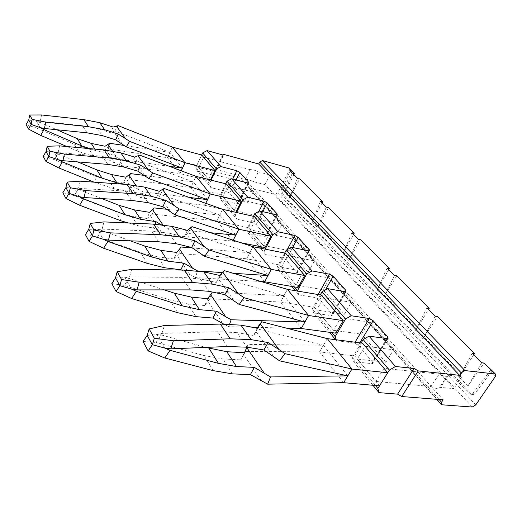 <?xml version="1.0" encoding="UTF-8"?>
<svg xmlns="http://www.w3.org/2000/svg" width="522" height="522" viewBox="0 0 522 522"><rect width="100%" height="100%" fill="white"/><g stroke="black" fill="none" stroke-linecap="round" stroke-linejoin="round"><path stroke-width="0.39" stroke-dasharray="2.61 1.96" d="M233.034 185.48L238.071 175.209L213.485 168.808L208.467 179.327L233.034 185.48L247.793 202.549L253.072 192.044L238.071 175.209M253.072 192.044L228.003 185.799L222.744 196.572L247.793 202.549M208.467 179.327L198.68 167.51L245.255 179.535L250.149 169.657C251.911 169.337 254.638 170.068 258.318 171.849L269.913 174.955L461.898 376.61L448.555 375.194L447.015 376.205C445.109 376.506 442.46 375.833 439.087 374.189L384.003 368.343L375.827 381.425L357.289 359.045L385.849 362.255L393.621 349.792L365.08 346.203L357.289 359.045M281.312 267.297L287.622 255.558L314.42 260.896L308.104 272.321L281.312 267.297L295.987 285.019L323.164 289.743L344.357 314.257L316.678 309.996L333.486 330.296L361.55 334.145L368.852 321.989L393.621 349.792M368.852 321.989L340.794 317.787L333.486 330.296M344.357 314.257L351.339 302.329L323.653 297.723L316.678 309.996M351.339 302.329L329.754 278.109L302.571 273.058L295.987 285.019M314.42 260.896L295.445 239.605L269.15 233.941L263.173 245.392L289.462 250.749L295.445 239.605M276.158 235.363L281.913 224.414L255.989 218.548L250.253 229.784L276.158 235.363L259.63 216.245L265.104 205.551L239.67 199.45L234.215 210.418L259.63 216.245M281.913 224.414L265.104 205.551M250.149 169.657L203.528 157.161L198.68 167.51M308.104 272.321L289.462 250.749M222.744 196.572L234.215 210.418M250.253 229.784L263.173 245.392M385.849 362.255L361.55 334.145M375.827 381.425L430.97 386.515C434.33 388.153 436.973 388.799 438.891 388.459L440.457 387.396L453.827 388.629L265.006 184.638L253.418 181.643C249.751 179.881 247.03 179.177 245.255 179.535M448.555 375.194L440.457 387.396M439.087 374.189L430.97 386.515M461.898 376.61L453.827 388.629M269.913 174.955L265.006 184.638M258.318 171.849L253.418 181.643M167.529 157.677L169.918 152.391L167.549 157.703L108.276 148.985L106.279 150.14L115.049 163.19L119.349 165.317L179.979 173.585L167.549 157.703L196.859 165.317L201.688 155.001L195.9 167.366L197.42 171.183L210.888 187.613L209.381 183.737L195.9 167.366M211.097 180.149L209.381 183.737M323.164 289.743L329.754 278.109M292.294 173.036L284.686 192.866L289.436 197.877L299.654 178.863M320.501 201.283L312.149 221.843L322.107 202.888M312.149 221.843L317.428 227.409L328.501 207.671M351.926 232.76L342.719 254.09L353.538 234.378M342.719 254.09L348.605 260.308L360.669 239.8M387.161 268.054L376.936 290.193L388.766 269.665M376.936 290.193L383.553 297.175L396.772 275.864M426.931 307.895L415.505 330.883L428.523 309.487M415.505 330.883L422.99 338.785L437.58 316.613M481.702 362.757L467.856 386.117L459.308 377.099L473.741 354.777M467.856 386.117L484.07 363.044M490.863 369.83L472.71 393.666L471.679 394.462L469.311 393.856L281.058 193.577L280.973 190.719L290.793 170.015M284.686 192.866L293.886 174.622M297.54 178.289L289.436 197.877M326.335 207.13L317.428 227.409M358.444 239.291L348.605 260.308M394.495 275.407L383.553 297.175M435.257 316.228L422.99 338.785M472.188 353.224L459.308 377.099M495.287 376.59L491.045 372.343L474.648 393.836L473.617 394.639L471.249 394.025L282.767 194.014L282.683 191.156L291.563 172.462L291.733 170.955M491.045 372.343L491.535 370.163M225.739 183.809L219.684 196.259L221.184 200.174L236.753 219.162L235.272 215.201L219.684 196.259M236.623 212.493L235.272 215.201M253.424 216.323L246.841 229.262L248.309 233.256L259.075 246.391M265.176 249.138L264.406 250.599L262.807 248.661M261.313 246.841L246.841 229.262M284.686 253.059L277.489 266.501L278.905 270.579L291.928 286.461M294.245 286.859L277.489 266.501M320.26 294.891L312.352 308.861L313.689 312.998L329.519 332.305M331.914 332.631L312.352 308.861M361.107 342.974L352.357 357.472L375.416 385.49M289.299 168.28L289.364 170.263L277.678 192.951L275.009 194.393L248.224 187.47L248.022 185.427L248.981 183.503L443.152 399.826M352.357 357.472L353.57 361.648L372.936 385.269M336.155 339.77L336.462 340.775L335.574 339.698M297.547 291.067L298.806 294.852L295.406 290.702M264.406 250.599L265.848 254.645L260.569 248.211M248.218 182.961L238.149 203.195L229.615 193.101L226.685 191.463L210.888 187.613M238.149 203.195L238.169 203.978L237.203 203.939L221.184 200.174M276.686 214.875L265.77 235.84L256.211 224.538L253.098 222.79L236.753 219.162M265.77 235.84L265.796 236.792L264.882 236.766L248.309 233.256M308.75 250.854L296.861 272.588L286.076 259.839L282.754 257.966L265.848 254.645M296.861 272.588L296.887 273.737L296.052 273.737L278.905 270.579M345.146 291.72L332.109 314.251L319.849 299.758L316.293 297.736L298.806 294.852M332.109 314.251L332.155 315.66L331.411 315.673L313.689 312.998M386.782 338.569L372.414 361.89L358.353 345.27L354.529 343.078L336.462 340.775M372.414 361.89L372.486 363.625L371.873 363.651L353.57 361.648M222.6 154.877L212.917 175.138L213.922 175.196L213.903 174.531L248.981 183.503M213.903 174.531L223.246 154.995M212.917 175.138L197.42 171.183M261.313 380.806L243.722 354.627L240.649 359.873L244.446 352.741M343.626 382.639L319.542 351.867L245.497 351.463L243.722 354.627M319.542 351.867L327.32 338.634M379.487 385.849L354.738 355.958L319.568 351.913L327.287 338.595M245.497 351.463L248.113 344.396L323.399 345.257L256.596 328.743L253.764 335.555L236.995 332.612L246.965 347.189M257.052 328.103L256.596 328.743M257.809 328.24L253.764 335.555M248.113 344.396L246.906 347.189M232.499 373.882L222.966 358.96L240.649 359.873M347.75 375.853L323.431 345.296M273.893 356.696L255.656 331.118M147.191 335.365L157.083 334.543L161.95 333.401L217.681 331.731L236.995 332.612M161.95 333.401L164.43 325.474M164.704 348.037L157.083 334.543L161.22 334.889L156.104 342.439L203.985 355.528L222.966 358.96M161.22 334.889L205.616 347.411M213.283 370.646L203.985 355.528M227.39 346.517L217.681 331.731M143.067 341.505L156.104 342.439M354.738 355.958L362.477 343.15M321.395 295.087L314.459 307.321L280.523 302.029L287.452 289.364M224.147 270.592L219.618 277.162L283.948 295.68L287.42 289.332M219.618 277.162L216.284 282.422L200.291 278.944L208.741 291.302M219.873 275.486L216.284 282.422M233.993 300.724L218.49 278.976M304.881 321.989L283.975 295.72L280.523 302.029L301.214 328.462M115.545 277.841L124.96 277.717L129.573 276.941L182.002 277.378L200.291 278.944M129.573 276.941L131.688 269.385M190.21 289.88L182.002 277.378M212.35 292.052L283.975 295.72M164.306 289.886L128.927 278.343L124.96 277.717L131.361 289.044M314.459 307.321L335.855 333.16M252.55 327.281L228.708 326.7L229.465 324.56M286.271 328.097L257.561 327.398M228.708 326.7L224.088 324.286M280.497 301.99L209.811 298.812L212.069 292.039M209.811 298.812L204.637 305.54L208.004 298.754M222.914 323.673L207.919 301.364M128.927 278.343L124.327 285.43L169.78 299.902L187.842 303.967L195.939 316.639M111.838 283.603L124.327 285.43M204.637 305.54L187.842 303.967M177.656 312.711L169.78 299.902M285.645 253.248L279.374 264.954L246.658 258.762L252.902 246.671M191.998 226.652L187.874 232.864L249.744 252.707L252.883 246.638M187.874 232.864L184.188 236.936L168.932 233.106L176.188 243.709M187.418 230.346L184.188 236.936M199.952 252.974L186.608 234.254M267.936 275.564L249.77 252.739L246.658 258.762L179.111 253.509L181.082 247.023M88.799 229.23L97.758 229.602L102.136 229.093L151.589 231.05L168.932 233.106M102.136 229.093L103.969 221.902M158.616 241.764L151.589 231.05M233.21 273.28L222.424 272.569M192.364 247.957L249.77 252.739M130.356 240.844L101.562 230.417L97.758 229.602L103.206 239.246M279.374 264.954L298.055 287.518M264.647 281.743L246.658 258.762M261.085 281.528L195.417 277.567L197.42 271.29M195.417 277.567L181.486 270.057M179.111 253.509L173.741 258.932L176.762 252.465M190.08 274.82L177.154 255.584M101.562 230.417L97.386 237.099L140.575 252.407L157.768 256.889L164.73 267.786M85.438 234.646L97.386 237.099M173.741 258.932L157.768 256.889M147.328 263.395L140.575 252.407M254.253 216.513L248.537 227.722L217.002 220.884L222.685 209.322M164.104 188.52L160.313 194.412L219.814 215.09L222.666 209.296M160.313 194.412L156.404 197.551L141.84 193.492L148.137 202.693M159.327 191.28L156.404 197.551M170.563 211.749L158.956 195.463M235.768 235.141L219.834 215.123L217.002 220.884L152.417 214.118L154.16 207.906M233.256 240.198L232.812 241.079L233.223 240.185M232.812 241.079L240.949 242.723M65.896 187.6L125.358 191.098L141.84 193.492M78.594 188.024L80.199 181.18M131.446 200.376L125.358 191.098M210.529 232.734L168.489 228.727L163.836 226.222L163.203 225.295M166.818 209.296L219.834 215.123M101.907 198.608L78.072 189.29L74.431 188.338L79.129 196.644M248.537 227.722L264.993 247.585M168.489 228.727L166.622 235.083L232.786 241.047L217.002 220.884M163.836 226.222L161.977 225.145M166.622 235.083L153.181 227.912L154.819 224.258M152.417 214.118L146.95 218.509L149.684 212.343M161.69 232.577L150.427 215.821M78.072 189.29L74.248 195.6L115.342 211.384L131.74 216.134L137.788 225.608L153.181 227.912M62.823 192.716L74.248 195.6M146.95 218.509L131.74 216.134M128.556 222.992L137.788 225.608M121.202 220.91L115.342 211.384M226.457 183.992L221.224 194.739L190.83 187.444L196.024 176.371M139.668 155.119L136.164 160.717L193.401 181.897L196.004 176.351M136.164 160.717L132.118 163.118L118.194 158.916L123.707 166.981M134.78 157.142L132.118 163.118M144.94 175.797L134.754 161.507M207.508 199.626L193.421 181.924L190.83 187.444L128.993 179.555L130.546 173.604M205.766 203.299L204.807 205.303L205.74 203.293M204.807 205.303L235.846 212.317M46.06 151.556L102.501 156.287L118.194 158.916M58.17 152.404L59.586 145.866M107.826 164.397L102.501 156.287M189.212 197.427L143.139 191.894L138.813 189.603L136.242 185.839M144.366 175.425L193.421 181.924M77.693 161.911L54.203 152.554L58.294 159.791M221.224 194.739L235.827 212.363M143.139 191.894L141.488 197.988L204.787 205.276L190.83 187.444M138.813 189.603L131.511 185.427L125.593 184.364M141.488 197.988L128.967 191.378L131.511 185.427M128.993 179.555L123.492 183.118L125.985 177.232M136.894 195.685L126.99 180.958M57.694 153.605L54.171 159.575L93.334 175.588L108.981 180.508L114.292 188.82L128.967 191.378M43.228 156.391L54.171 159.575M123.492 183.118L108.981 180.508M94.038 182.145L114.292 188.82M98.462 183.933L93.334 175.588M182.478 168.175L169.931 152.411L172.332 147.093M169.415 166.329L120.817 159.471L116.784 157.357L112.745 151.452M169.931 152.411L124.262 145.481M108.276 148.985L109.666 143.269M118.083 125.619L114.827 130.95L169.918 152.391L172.319 147.067M196.859 165.317L209.903 181.062L210.418 179.979M181.264 170.798L179.979 173.585L209.903 181.062M116.784 157.357L109.966 153.501L95.996 150.701L94.965 149.116M119.349 165.317L120.817 159.471M115.049 163.19L107.63 159.19L109.966 153.501M122.396 144.176L113.385 131.531L110.697 132.764L97.379 128.484L102.247 135.603M114.827 130.95L113.385 131.531M106.279 150.14L102.782 151.876L105.072 146.245M107.63 159.19L93.614 156.45L88.923 149.103L102.782 151.876M179.999 173.611L181.291 170.805M89.888 148.653L95.996 150.701M66.94 146.545L78.489 151.452L93.614 156.45M113.144 127.055L110.697 132.764M28.723 120.04L36.501 121.234L39.848 122.344L36.579 128.014L73.961 144.085L88.923 149.103M39.848 122.344L56.82 129.743M78.489 151.452L73.961 144.085M87.102 132.836L82.411 125.678L40.279 121.202L36.501 121.234L40.09 127.59M26.1 124.627L36.579 128.014M82.411 125.678L97.379 128.484M40.279 121.202L41.545 114.957M282.683 191.156L280.973 190.719M281.058 193.577L282.767 194.014M471.249 394.025L469.311 393.856M474.648 393.836L472.71 393.666M291.563 172.462L289.364 170.263M277.678 192.951L475.77 404.87M472.227 407.036L275.009 194.393M248.85 187.803L442.01 404.798M439.093 399.5L248.022 185.427M232.76 179.046L226.685 191.463M229.615 193.101L236.094 179.901M247.682 182.87L237.203 203.939M258.938 211.345L253.098 222.79M256.211 224.538L262.814 211.651M276.308 214.81L264.882 236.766M287.244 249.575L282.754 257.966M286.076 259.839L292.692 247.526M308.587 250.821L296.052 273.737M318.107 294.532L316.293 297.736M319.849 299.758L325.513 289.775M345.257 291.739L331.411 315.673M355.058 342.197L354.529 343.078M358.353 345.27L359.834 342.81M387.291 338.641L371.873 363.651M447.015 376.205L438.891 388.459M473.617 394.639L471.679 394.462M436.66 399.31L248.224 187.47M248.648 182.935L238.169 203.978M277.215 214.855L265.796 236.792M309.415 250.854L296.887 273.737M345.995 291.752L332.155 315.66M387.905 338.634L372.486 363.625M213.922 175.196L223.605 154.969M109.111 145.547L103.865 151.341"/><path stroke-width="0.78" d="M384.003 368.343L365.08 346.203M323.653 297.723L340.794 317.787M287.622 255.558L302.571 273.058M255.989 218.548L269.15 233.941M228.003 185.799L239.67 199.45M203.528 157.161L213.485 168.808M211.097 180.149L216.447 168.965L202.653 152.926L201.688 155.001L214.94 170.518L185.003 162.753L172.332 147.093L201.688 155.001M322.107 202.888L322.655 201.838L299.654 178.863L297.54 178.289L292.294 173.036L294.395 173.611L288.646 167.875L262.449 160.561L259.675 162.035L258.697 164.006L459.556 375.325L418.259 370.894L401.725 396.531L443.152 399.826L441.534 402.24L439.093 399.5M353.538 234.378L354.138 233.282L328.501 207.671L326.335 207.13L320.501 201.283L322.655 201.838M388.766 269.665L389.425 268.523L360.669 239.8L358.444 239.291L351.926 232.76L354.138 233.282M428.523 309.487L429.247 308.293L396.772 275.864L394.495 275.407L387.161 268.054L389.425 268.523M473.741 354.777L474.544 353.538L437.58 316.613L435.257 316.228L426.931 307.895L429.247 308.293M474.544 353.538L472.188 353.224L481.702 362.757L484.07 363.044L491.535 370.163M293.886 174.622L294.395 173.611M291.733 170.955L290.793 170.015M236.623 212.493L242.965 199.795L226.998 181.225L225.739 183.809M265.176 249.138L272.83 234.522L254.821 213.583L253.424 216.323M262.807 248.661L261.313 246.841M294.245 286.859L297.436 290.734L306.721 273.926L286.252 250.129L284.686 253.059M331.914 332.631L335.189 336.612L345.512 319.033L322.041 291.746L320.26 294.891M361.107 342.974L363.168 339.561L389.405 370.072L377.85 388.453L378.979 392.635L372.936 385.269M375.416 385.49L377.85 388.453M459.556 375.325L461.22 372.838L464.965 370.581L495.013 373.974L495.561 374.183L495.287 376.59L475.77 404.87L472.227 407.036L442.01 404.798L441.318 404.543L441.534 402.24M288.646 167.875L289.299 168.28M335.574 339.698L329.519 332.305M335.189 336.612L336.155 339.77M295.406 290.702L291.928 286.461M297.436 290.734L297.547 291.067M260.569 248.211L259.075 246.391M216.447 168.965L220.989 166.564L207.071 150.617L202.653 152.926M226.998 181.225L231.637 178.759L247.682 182.87L248.648 182.935L248.602 182.191L239.781 172.384L236.818 170.74L220.989 166.564M242.965 199.795L247.748 197.218L231.637 178.759M254.821 213.583L259.715 210.927L276.308 214.81L277.215 214.855L277.162 213.961L267.271 202.96L264.119 201.205L247.748 197.218M272.83 234.522L277.887 231.742L259.715 210.927M286.252 250.129L291.426 247.258L308.587 250.821L309.415 250.854L309.35 249.764L298.173 237.334L294.813 235.448L277.887 231.742M306.721 273.926L312.078 270.918L291.426 247.258M322.041 291.746L327.535 288.627L345.257 291.739L345.995 291.752L345.897 290.415L333.18 276.262L329.571 274.233L312.078 270.918M345.512 319.033L351.208 315.751L327.535 288.627M363.168 339.561L369.015 336.155L387.291 338.641L387.905 338.634L387.761 336.977L373.145 320.723L369.263 318.524L351.208 315.751M389.405 370.072L395.474 366.47L369.015 336.155M395.474 366.47L414.05 368.499L397.588 394.149L378.979 392.635M397.588 394.149L401.725 396.531M414.05 368.499L418.259 370.894M258.697 164.006L223.56 154.342L223.605 154.969L222.6 154.877L207.071 150.617M223.246 154.995L223.56 154.342M351.932 369.061L387.742 372.721L362.477 343.15L327.32 338.634L351.932 369.061L343.659 382.685L351.9 369.015L284.908 353.648L278.878 349.466L260.341 323.979L257.809 328.24L240.962 325.154L251.062 339.633L268.099 342.556L263.936 349.968L246.965 347.189L227.39 346.517L170.792 348.833L173.382 340.801L230.176 338.791L251.062 339.633M327.32 338.634L261.6 321.78L260.341 323.979M343.626 382.639L267.662 384.179L250.41 374.594L254.318 367.371L236.473 366.542L226.822 351.717L244.446 352.741L246.906 347.189M284.908 353.648L279.596 360.846L263.936 349.968M278.878 349.466L268.099 342.556M267.662 384.179L270.513 376.943L347.75 375.853L279.596 360.846M261.6 321.78L257.052 328.103M270.513 376.943L254.318 367.371M250.41 374.594L232.499 373.882L213.283 370.646L164.782 358.007L148.15 350.928L143.067 341.505L147.191 335.365L149.142 328.938L164.43 325.474L220.356 324.09L240.962 325.154M264.478 373.517L246.743 347.561M230.176 338.791L220.356 324.09M164.782 358.007L170.042 350.334L218.437 363.371L236.473 366.542M205.616 347.411L226.822 351.717M173.382 340.801L154.336 338.249L149.142 328.938M154.336 338.249L152.339 344.729L164.704 348.037L170.792 348.833M218.437 363.371L209.009 348.363M170.042 350.334L164.704 348.037M147.191 335.365L152.339 344.729L148.15 350.928M343.659 382.685L379.487 385.849L387.742 372.721M308.6 315.51L343.215 320.619L321.395 295.087L287.452 289.364L308.6 315.51L301.246 328.501L308.574 315.471L243.97 297.69L238.463 293.893L222.705 272.236L219.873 275.486L203.808 271.877L212.363 284.144L228.616 287.642L224.923 294.669L208.741 291.302L190.21 289.88L137.005 289.899L139.198 282.252L192.585 282.513L212.363 284.144M287.452 289.364L224.147 270.592L222.705 272.236M243.97 297.69L239.193 304.47L224.923 294.669M238.463 293.893L228.616 287.642M229.465 324.56L231.155 319.764L304.881 321.989L239.193 304.47M301.246 328.501L335.855 333.16L343.215 320.619M139.198 282.252L121.554 279.531L117.202 271.727L131.688 269.385L184.292 270.096L203.808 271.877M192.585 282.513L184.292 270.096M231.155 319.764L225.661 316.704L210.562 294.61L208.004 298.754L191.267 297.083L199.456 309.67L216.408 311.203L225.661 316.704M212.35 292.052L210.562 294.61M121.554 279.531L119.858 285.691L131.361 289.044L137.005 289.899M301.214 328.462L286.271 328.097M257.561 327.398L252.55 327.281M131.361 289.044L136.34 291.322L131.622 298.519L116.099 291.504L119.858 285.691L115.545 277.841L117.202 271.727M224.088 324.286L212.943 318.074L216.408 311.203M136.34 291.322L182.295 305.859L174.309 293.155L191.267 297.083M164.306 289.886L174.309 293.155M115.545 277.841L111.838 283.603L116.099 291.504M212.943 318.074L195.939 316.639L177.656 312.711L131.622 298.519M182.295 305.859L199.456 309.67M271.277 269.378L304.678 275.518L285.645 253.248L252.902 246.671L271.277 269.378L264.674 281.776L271.251 269.345L209.061 249.973L203.991 246.501L190.439 227.873L187.418 230.346L172.09 226.391L179.424 236.916L194.928 240.792L191.62 247.467L176.188 243.709L158.616 241.764L108.465 240.127L110.364 232.851L160.672 234.737L179.424 236.916M252.902 246.671L191.998 226.652L190.439 227.873M209.061 249.973L204.722 256.38L191.62 247.467M203.991 246.501L194.928 240.792M233.21 273.28L267.936 275.564L204.722 256.38M264.674 281.776L298.055 287.518L304.678 275.518M110.364 232.851L93.927 230.039L90.228 223.409L103.969 221.902L153.572 224.108L172.09 226.391M160.672 234.737L153.572 224.108M222.424 272.569L197.538 270.925L192.494 268.171L179.483 249.124L176.762 252.465L160.841 250.338L167.888 261.157L183.998 263.186L192.494 268.171M192.364 247.957L181.082 247.023L179.483 249.124M93.927 230.039L92.466 235.898L103.206 239.246L108.465 240.127M197.42 271.29L197.538 270.925M264.647 281.743L261.085 281.528M103.206 239.246L107.878 241.477L103.604 248.25L89.06 241.366L92.466 235.898L88.799 229.23L90.228 223.409M181.486 270.057L180.899 269.73L183.998 263.186M107.878 241.477L151.543 256.928L144.698 246.032L160.841 250.338M130.356 240.844L144.698 246.032M88.799 229.23L85.438 234.646L89.06 241.366M180.899 269.73L164.73 267.786L147.328 263.395L103.604 248.25M151.543 256.928L167.888 261.157M233.223 240.185L238.769 229.197L178.942 208.807L174.25 205.609L162.466 189.414L159.327 191.28L144.692 187.111L151.054 196.233L165.852 200.363L162.864 206.705L148.137 202.693L131.446 200.376L84.055 197.544L85.706 190.615L133.247 193.669L151.054 196.233M233.256 240.198L238.789 229.23L222.666 209.296L164.104 188.52L162.466 189.414M178.942 208.807L174.974 214.868L162.864 206.705M174.25 205.609L165.852 200.363M210.529 232.734L235.768 235.141L174.974 214.868M238.789 229.23L270.996 236.107L254.253 216.513L222.685 209.322M240.949 242.723L264.993 247.585L270.996 236.107M85.706 190.615L70.326 187.763L67.142 182.061L80.199 181.18L127.1 184.468L144.692 187.111M133.247 193.669L127.1 184.468M166.818 209.296L154.16 207.906L149.684 212.343L134.519 209.896L140.64 219.299L155.98 221.674L161.977 225.145M163.203 225.295L152.502 209.635M70.326 187.763L69.054 193.342L79.129 196.644L84.055 197.544M79.129 196.644L83.52 198.823L79.612 205.218L65.942 198.497L69.054 193.342L65.896 187.6L67.142 182.061M154.819 224.258L155.98 221.674M83.52 198.823L125.065 214.796L119.127 205.342L134.519 209.896M101.907 198.608L119.127 205.342M65.896 187.6L62.823 192.716L65.942 198.497M125.065 214.796L140.64 219.299M79.612 205.218L121.202 220.91L128.556 222.992M205.74 203.293L210.242 193.943L152.692 172.926L148.32 169.963L137.984 155.752L134.78 157.142L120.791 152.835L126.363 160.828L140.503 165.109L137.782 171.151L123.707 166.981L107.826 164.397L62.921 160.691L64.382 154.081L109.418 157.99L126.363 160.828M205.766 203.299L210.262 193.969L196.004 176.351L139.668 155.119L137.984 155.752M152.692 172.926L149.038 178.681L137.782 171.151M148.32 169.963L140.503 165.109M189.212 197.427L207.508 199.626L149.038 178.681M210.262 193.969L241.308 201.368L226.457 183.992L196.024 176.371M235.846 212.317L241.308 201.368M64.382 154.081L49.936 151.23L47.169 146.271L59.586 145.866L104.041 149.951L120.791 152.835M109.418 157.99L104.041 149.951M144.366 175.425L130.546 173.604L125.985 177.232L111.519 174.557L116.889 182.798L125.593 184.364M136.242 185.839L128.862 175.033M49.936 151.23L48.807 156.548L58.294 159.791L62.921 160.691M58.294 159.791L62.438 161.905L58.842 167.96L45.949 161.428L48.807 156.548L46.06 151.556L47.169 146.271M62.438 161.905L102.018 178.126L96.824 169.859L111.519 174.557M77.693 161.911L96.824 169.859M46.06 151.556L43.228 156.391L45.949 161.428M102.018 178.126L116.889 182.798M58.842 167.96L94.038 182.145M181.264 170.798L182.478 168.175L169.415 166.329M124.262 145.481L109.666 143.269L105.072 146.245L91.252 143.413L94.965 149.116M112.745 151.452L107.969 144.457M172.332 147.093L118.083 125.619L113.144 127.055L99.754 122.677L104.674 129.73L118.207 134.095L115.708 139.863L102.247 135.603L87.102 132.836L44.455 128.484L45.753 122.174L88.518 126.709L104.674 129.73M116.373 126.043L125.521 138.617L129.613 141.377L184.984 162.727L182.478 168.175L126.22 146.852L115.708 139.863M181.291 170.805L185.003 162.753M210.418 179.979L214.94 170.518M66.94 146.545L40.683 135.387L44.011 129.645L81.791 145.932L89.888 148.653M129.613 141.377L126.22 146.852M125.521 138.617L118.207 134.095M56.82 129.743L77.197 138.63L91.252 143.413M81.791 145.932L77.197 138.63M44.011 129.645L40.09 127.59L31.137 124.425L28.482 129.051L26.1 124.627L28.723 120.04L29.708 114.997L41.545 114.957L83.788 119.623L99.754 122.677M40.683 135.387L28.482 129.051M88.518 126.709L83.788 119.623M44.455 128.484L40.09 127.59M45.753 122.174L32.136 119.349L31.137 124.425L28.723 120.04M32.136 119.349L29.708 114.997M495.013 373.974L490.863 369.83M461.22 372.838L259.675 162.035M464.965 370.581L262.449 160.561M236.818 170.74L232.76 179.046M236.094 179.901L239.781 172.384M248.602 182.191L248.218 182.961M264.119 201.205L258.938 211.345M262.814 211.651L267.271 202.96M277.162 213.961L276.686 214.875M294.813 235.448L287.244 249.575M292.692 247.526L298.173 237.334M309.35 249.764L308.75 250.854M329.571 274.233L318.107 294.532M325.513 289.775L333.18 276.262M345.897 290.415L345.146 291.72M369.263 318.524L355.058 342.197M359.834 342.81L373.145 320.723M387.761 336.977L386.782 338.569M495.561 374.183L491.391 370.02M291.322 170.296L289.162 168.143M441.149 404.354L436.66 399.31"/></g></svg>
